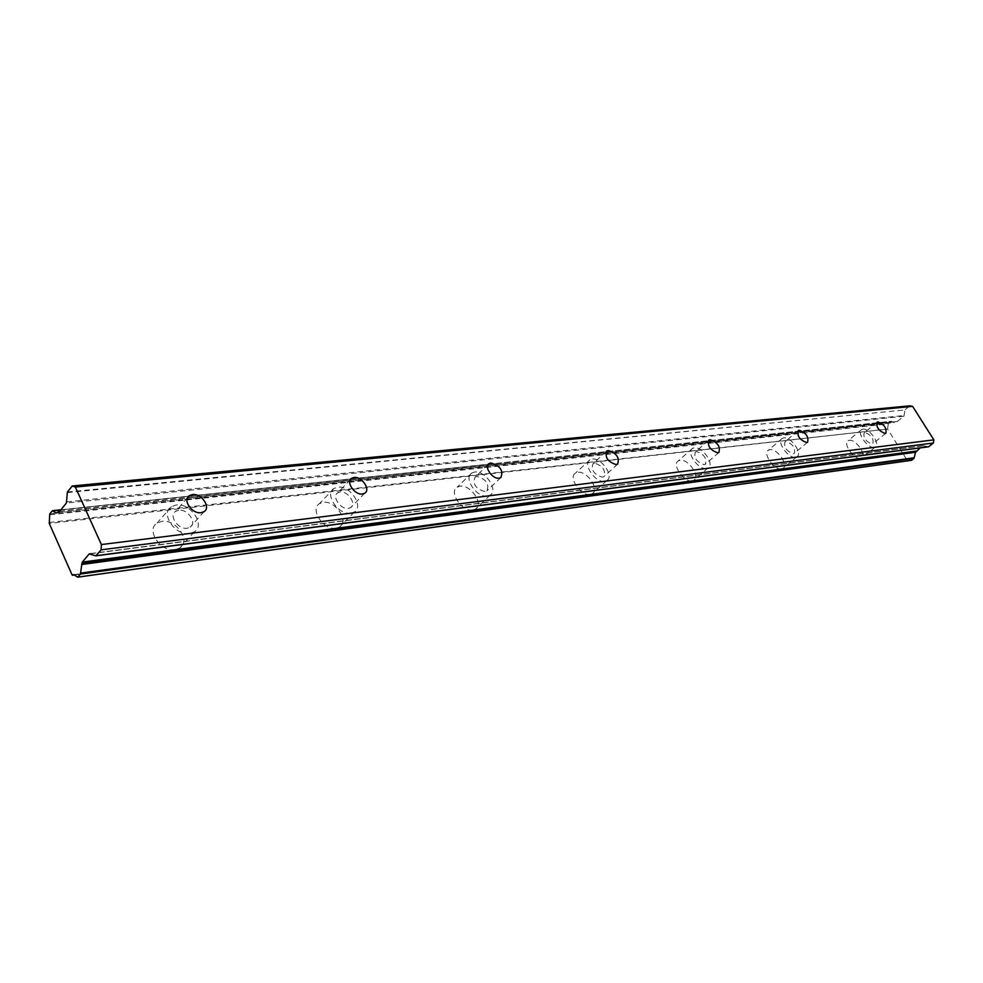 <?xml version="1.0" encoding="UTF-8"?>
<svg xmlns="http://www.w3.org/2000/svg" width="983" height="983" viewBox="0 0 983 983"><rect width="100%" height="100%" fill="white"/><g stroke="black" fill="none" stroke-linecap="round" stroke-linejoin="round"><path stroke-width="0.74" stroke-dasharray="4.92 3.69" d="M178.697 510.226L175.65 511.295C168.363 515.485 178.12 529.849 187.175 528.24L190.149 527.183C197.399 522.968 187.765 508.727 178.697 510.226M864.942 432.508L864.18 432.766C863.074 437.779 865.716 441.527 872.093 444.021L872.843 443.763C873.948 438.762 871.319 435.014 864.942 432.508M785.945 441.453L785.012 441.772C783.598 447.167 786.375 451.148 793.33 453.704L794.239 453.396C795.652 448.015 792.888 444.033 785.945 441.453M696.529 451.578L695.386 451.971C693.593 457.808 696.529 462.047 704.16 464.664L705.266 464.295C707.06 458.459 704.147 454.232 696.529 451.578M594.482 463.14L593.056 463.62C590.82 469.985 593.929 474.506 602.37 477.185L603.746 476.706C605.995 470.365 602.911 465.844 594.482 463.14M476.939 476.448L475.145 477.062C472.344 484.029 475.649 488.883 485.061 491.611L486.794 491.009C489.608 484.066 486.315 479.212 476.939 476.448M340.069 491.955L337.759 492.753C331.455 496.28 340.646 509.821 348.4 508.408L350.648 507.621C356.927 504.082 347.835 490.64 340.069 491.955M350.882 479.102L891.298 421.4L894.186 422.592L896.066 421.658L58.071 511.639M175.146 549.694C160.831 552.385 145.509 529.788 157.047 523.091L161.925 521.359C176.252 518.926 191.28 541.252 179.791 548.01L175.146 549.694M189.67 533.511C175.33 536.116 159.824 513.323 171.361 506.7L176.24 505.004C190.591 502.682 205.803 525.18 194.315 531.852L189.67 533.511M860.506 458.459C854.055 459.835 842.603 443.456 848.071 440.716L849.312 440.298C855.788 439.032 867.129 455.276 861.686 458.053L860.506 458.459M874.182 447.388C867.768 448.715 856.205 432.25 861.636 429.571L862.865 429.166C869.304 427.949 880.756 444.255 875.349 446.995L874.182 447.388M781.497 468.977C774.26 470.501 762.329 453.274 768.423 450.165L769.922 449.661C777.184 448.273 788.98 465.328 782.91 468.486L781.497 468.977M795.493 457.292C788.292 458.754 776.251 441.453 782.308 438.393L783.795 437.89C791.02 436.563 802.939 453.704 796.906 456.8L795.493 457.292M692.093 480.884C683.935 482.555 671.487 464.431 678.319 460.88L680.138 460.253C688.333 458.717 700.633 476.657 693.838 480.269L692.093 480.884M706.396 468.498C698.262 470.12 685.692 451.897 692.487 448.395L694.305 447.781C702.464 446.307 714.887 464.345 708.129 467.896L706.396 468.498M590.119 494.449C580.855 496.317 567.818 477.21 575.522 473.106L577.795 472.319C587.097 470.624 599.949 489.522 592.282 493.687L590.119 494.449M604.668 481.301C595.428 483.095 582.255 463.878 589.923 459.823L592.184 459.061C601.461 457.427 614.461 476.448 606.83 480.552L604.668 481.301M472.725 510.079C462.108 512.168 448.42 491.991 457.169 487.199L460.044 486.204C470.685 484.3 484.164 504.267 475.465 509.108L472.725 510.079M487.433 496.046C476.829 498.062 463.005 477.75 471.717 473.032L474.58 472.049C485.209 470.23 498.836 490.32 490.161 495.088L487.433 496.046M336.112 528.264C323.837 530.636 309.412 509.28 319.414 503.652L323.112 502.35C335.4 500.212 349.592 521.309 339.639 526.999L336.112 528.264M350.845 513.237C338.57 515.51 323.972 494.007 333.962 488.453L337.661 487.175C349.948 485.123 364.3 506.368 354.359 511.996L350.845 513.237M897.491 421.461L187.63 497.656L897.037 421.646L903.93 416.227L905.06 409.923L67.225 492.606M67.422 492.004L905.06 409.923M905.257 409.567L909.853 405.819M928.37 446.786L923.098 445.717L920.162 447.892M77.276 576.923L911.241 460.314M911.081 460.204L908.022 458.975L75.113 574.834M72.078 574.883L906.965 459.344M906.461 459.196L887.6 429.067L49.248 523.435M49.261 522.465L887.6 429.067M887.637 428.49L888.3 423.845L49.666 514.809M49.752 513.9L888.3 423.845M888.411 423.292L890.795 421.351L488.318 464.283M60.688 510.091L188.441 496.452M188.711 496.415L350.734 479.114M66.77 501.871L904.323 415.502M903.93 416.227L66.389 503.05M59.631 511.393L187.606 497.607M90.313 553.785L922.668 445.901M923.406 445.729L90.043 553.687M59.41 511.59L896.766 421.646M488.256 464.295L351.042 478.93M350.882 478.954L188.871 496.231M188.625 496.255L60.848 509.894M187.532 497.767L175.65 511.295M876.811 422.407L864.18 432.766M797.877 430.886L785.012 441.772M708.411 440.531L695.386 451.971M606.142 451.602L593.056 463.62M488.121 464.468L475.145 477.062M350.39 479.618L337.759 492.753M56.056 513.077L894.186 422.592M171.361 506.7L157.047 523.091M861.636 429.571L848.071 440.716M782.308 438.393L768.423 450.165M692.487 448.395L678.319 460.88M589.923 459.823L575.522 473.106M471.717 473.032L457.169 487.199M333.962 488.453L319.414 503.652M204.034 511.664L190.149 527.183M885.843 433.22L872.843 443.763M807.559 442.252L794.239 453.396M718.88 452.475L705.266 464.295M617.607 464.136L603.746 476.706M500.826 477.578L486.794 491.009M364.718 493.22L350.648 507.621M73.799 574.662L908.022 458.975M59.14 511.688L897.037 421.646M187.679 497.607L896.287 421.56M60.934 509.784L188.736 496.157M188.969 496.132L350.968 478.856M351.14 478.844L488.318 464.209M488.404 464.197L890.979 421.277M75.187 574.871L906.842 459.38M194.315 531.852L179.791 548.01M875.349 446.995L861.686 458.053M796.906 456.8L782.91 468.486M708.129 467.896L693.838 480.269M606.83 480.552L592.282 493.687M490.161 495.088L475.465 509.108M354.359 511.996L339.639 526.999M89.699 553.638L923.098 445.717"/><path stroke-width="1.47" d="M192.459 494.584L189.4 495.629C182.125 499.782 191.992 514.244 201.073 512.696L204.034 511.664C211.284 507.486 201.54 493.147 192.459 494.584M877.88 421.904L877.119 422.162C876.062 427.163 878.716 430.923 885.093 433.466L885.843 433.22C886.899 428.219 884.245 424.459 877.88 421.904M799.191 430.247L798.27 430.554C796.906 435.936 799.695 439.942 806.662 442.547L807.559 442.252C808.935 436.87 806.146 432.876 799.191 430.247M710.058 439.696L708.927 440.077C707.182 445.913 710.144 450.165 717.787 452.844L718.88 452.475C720.625 446.663 717.688 442.399 710.058 439.696M608.256 450.497L606.843 450.964C604.656 457.316 607.777 461.863 616.23 464.603L617.607 464.136C619.806 457.82 616.685 453.261 608.256 450.497M490.861 462.944L489.079 463.546C483.599 466.495 492.397 479.372 499.094 478.168L500.826 477.578C503.591 470.648 500.273 465.77 490.861 462.944M354.027 477.455L351.717 478.242C345.426 481.719 354.716 495.358 362.469 493.994L364.718 493.22C370.972 489.718 361.781 476.19 354.027 477.455M77.841 577.07L80.422 574.06L914.018 458.336L911.585 460.265L77.669 577.181L73.799 574.662L72.078 574.883L49.248 523.435L49.752 513.9L52.443 510.693L56.056 513.077L59.644 511.369L58.292 511.492M81.675 564.5L915.677 452.241L81.859 563.996L80.422 574.06M933.85 439.856L101.384 544.57L75.372 487.064L912.617 406.372L933.85 439.856L933.42 443.001L101.102 549.841L95.855 555.85L89.232 553.921L82.289 562.104L81.859 563.996M58.415 511.504L59.631 511.393L66.389 503.05L67.422 492.004L72.263 485.995L75.372 487.064M101.384 544.57L101.102 549.841M72.263 485.995L909.853 405.819L912.617 406.372M933.42 443.001L928.738 446.7L96.088 555.702M96.015 555.788L928.738 446.7M920.162 447.892L915.677 452.241M915.492 452.549L914.141 457.783L80.508 573.138M52.799 510.927L60.688 510.091M488.146 464.443L489.079 463.546M75.113 574.834L72.644 575.178M916.131 451.086L82.289 562.104M89.232 553.921L90.313 553.785M60.848 509.894L52.664 510.767M915.738 451.811L81.896 563.284M189.4 495.629L187.532 497.767M606.843 450.964L606.142 451.602M351.717 478.242L350.39 479.618M52.443 510.693L60.934 509.784M72.521 575.239L75.187 574.871M77.669 577.181L911.425 460.339M95.855 555.85L928.53 446.798"/></g></svg>
